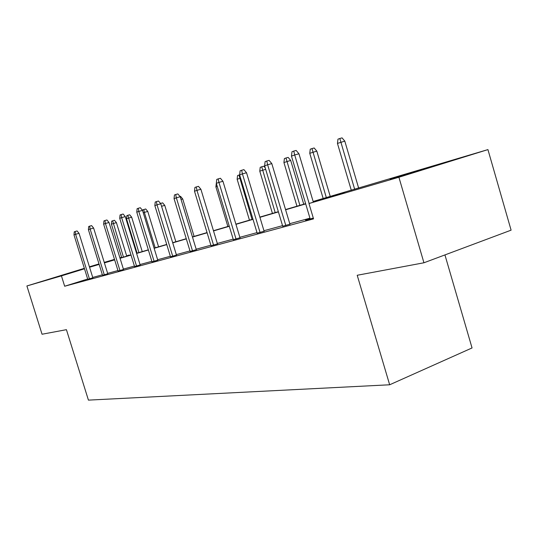 <?xml version="1.0" encoding="UTF-8"?>
<svg xmlns="http://www.w3.org/2000/svg" width="538" height="538" viewBox="0 0 538 538"><rect width="100%" height="100%" fill="white"/><g stroke="black" fill="none" stroke-linecap="round" stroke-linejoin="round"><path stroke-width="0.81" d="M390.185 179.329L432.7 166.417L390.185 179.329M84.432 268.563L57.176 276.801L84.405 268.469M444.939 254.918L472.048 347.945L389.66 384.778L88.427 400.124L66.423 329.673L42.045 334.239L26.9 285.96L84.358 268.327M89.422 266.781L99.012 263.929M104.244 262.389L114.5 259.377M119.9 257.789L121.615 257.285M126.632 255.812L129.281 255.032L126.645 255.846M129.382 255.375L129.281 255.032M313.136 201.474L487.932 149.604L398.907 177.251L308.973 203.532L344.589 192.51L313.21 201.703M398.907 177.251L423.937 262.779L511.1 230.163L487.932 149.604M87.681 279.027L64.661 286.236L313.54 218.879L308.973 203.532M309.955 218.179L289.767 223.687M282.537 225.657L263.95 230.728M257.009 232.624L239.854 237.305M233.176 239.128L217.312 243.452M210.883 245.207L196.182 249.222M189.975 250.91L176.329 254.635M170.338 256.27L157.641 259.733M151.851 261.313L140.021 264.541M134.419 266.068L123.384 269.081M117.957 270.56L107.64 273.371M102.381 274.81L92.731 277.44M87.761 279.283L92.845 277.81M102.523 275.268L107.761 273.755M118.098 271.031L123.505 269.471M134.567 266.545L140.149 264.945M151.998 261.804L157.768 260.15M170.492 256.767L176.457 255.066M190.129 251.421L196.316 249.659M211.037 245.731L217.453 243.909M233.337 239.659L239.995 237.776M257.171 233.169L264.097 231.219M282.706 226.216L289.921 224.191M310.123 218.751L305.55 220.21L313.311 218.105M423.937 262.779L357.212 275.268L389.66 384.778M64.661 286.236L61.433 275.873L26.9 285.96M84.5 268.785L61.433 275.873M305.698 203.902L285.611 209.786M278.415 211.898L259.921 217.318M253.008 219.343L235.947 224.339M229.296 226.29L213.512 230.916M207.11 232.786L192.483 237.076M186.309 238.885L172.732 242.86M166.773 244.608L154.144 248.307M148.38 249.995L136.612 253.445M131.037 255.079L120.055 258.294M114.655 259.881L104.399 262.887M99.16 264.42L89.564 267.231M104.345 262.719L114.607 259.706M120.008 258.126L130.983 254.904M136.558 253.27L148.327 249.82M154.083 248.126L166.713 244.427M172.678 242.678L186.256 238.69M192.429 236.881L207.049 232.591M213.451 230.715L229.235 226.088M235.879 224.138L252.947 219.127M259.861 217.103L278.348 211.676M285.55 209.564L305.631 203.673M121.642 257.379L119.934 257.904M114.554 259.558L104.338 262.692M92.872 277.911L79.046 233.324L75.609 234.312L89.456 278.933M73.982 234.898L74.257 231.817L75.165 231.488L75.609 234.312L73.982 234.898L87.788 279.383M75.165 231.488L77.075 230.943L79.046 233.324M111.406 224.171L111.696 221.152L112.637 220.809L114.473 220.284L116.41 222.618L111.406 224.171L121.716 257.621M112.637 220.809L123.451 257.117M116.41 222.618L126.739 256.149M107.795 273.862L93.625 228.051L90.122 229.054L104.305 274.898M88.407 229.679L88.696 226.511L89.651 226.162L90.122 229.054L88.407 229.679L102.55 275.375M89.651 226.162L91.594 225.604L93.625 228.051M123.538 269.585L109.012 222.49L105.441 223.505L119.987 270.634M103.632 224.164L103.935 220.903L104.944 220.533L105.441 223.505L103.632 224.164L118.131 271.139M104.944 220.533L106.927 219.975L109.012 222.49M126.517 218.778L126.813 215.671L127.809 215.308L129.678 214.783L131.669 217.17L126.517 218.778L137.076 253.116M127.809 215.308L138.898 252.584M131.669 217.17L142.24 251.602M142.664 210.862L142.758 209.894L145.711 208.973L147.755 211.434L144.339 212.409L155.186 247.803M143.814 209.511L144.339 212.409L143.256 212.792M147.755 211.434L158.589 246.808M140.183 265.059L125.287 216.599L121.642 217.641L136.565 266.128M119.725 218.334L120.048 214.978L121.111 214.588L121.642 217.641L119.725 218.334L134.601 266.666M121.111 214.588L123.135 214.016L125.287 216.599M157.809 260.271L142.516 210.371L138.804 211.421L154.117 261.36M136.773 212.16L137.109 208.704L138.239 208.293L138.804 211.421L136.773 212.16L152.039 261.925M138.239 208.293L140.297 207.708L142.516 210.371M176.498 255.194L160.788 203.761L157.009 204.83L172.738 256.303M154.85 205.61L155.206 202.053L156.403 201.609L157.009 204.83L154.85 205.61L170.533 256.902M156.403 201.609L158.508 201.017L160.788 203.761M160.532 203.451L162.644 202.846L164.749 205.368L175.852 241.744M164.749 205.368L161.561 206.276M160.707 203.391L160.775 203.741M180.022 196.504L180.546 196.357L182.718 198.959L194.104 236.39M182.718 198.959L181.03 199.437M196.357 249.8L180.21 196.733L176.35 197.823L192.523 250.923M174.056 198.656L174.433 194.978L175.711 194.507L176.35 197.823L174.056 198.656L190.176 251.562M175.711 194.507L177.849 193.909L180.21 196.733M217.231 186.37L215.893 186.847L227.87 226.485M215.893 186.847L216.337 183.236M217.5 244.057L200.889 189.255L196.955 190.365L213.586 245.2M194.507 191.246L194.904 187.446L196.262 186.948L196.955 190.365L194.507 191.246L211.084 245.879M196.262 186.948L198.448 186.336L200.889 189.255M240.6 178.091L237.144 179.255L249.457 220.156M237.144 179.255L237.554 175.543L238.959 175.038L252.033 219.396M238.959 175.038L239.645 174.843M240.049 237.937L222.947 181.279L218.932 182.402L236.054 239.094M216.323 183.344L216.747 179.416L218.193 178.885L218.932 182.402L216.323 183.344L233.384 239.82M218.193 178.885L220.425 178.266L222.947 181.279M265.664 169.309L259.773 171.171L272.436 213.411M259.773 171.171L260.21 167.338L261.71 166.793L275.187 212.604M261.71 166.793L263.828 166.202L265.234 167.883M264.151 231.394L246.532 172.745L242.436 173.888L260.083 232.571M239.639 174.897L240.089 170.828L241.643 170.264L242.436 173.888L239.639 174.897L257.225 233.344M241.643 170.264L243.916 169.631L246.532 172.745M283.929 162.543L284.387 158.576L285.994 157.99L288.146 157.399L290.695 160.425L283.929 162.543L296.963 206.222M285.994 157.99L299.895 205.361M290.695 160.425L303.748 204.232M289.975 224.38L271.804 163.606L267.628 164.762L285.826 225.57M264.629 165.852L265.106 161.629L266.774 161.017L267.628 164.762L264.629 165.852L282.759 226.404M266.774 161.017L269.094 160.378L271.804 163.606M309.76 153.31L310.251 149.201L311.973 148.582L314.165 147.977L316.808 151.111L309.76 153.31L323.183 198.529M311.973 148.582L326.331 197.607M316.808 151.111L330.251 196.457M313.351 202.174L298.953 153.781L294.696 154.957L309.135 203.478M291.468 156.128L291.979 151.75L293.768 151.091L294.696 154.957L291.468 156.128L310.184 218.953M293.768 151.091L296.142 150.438L298.953 153.781M337.454 143.417L337.978 139.154L339.821 138.488L342.054 137.876L344.797 141.124L337.454 143.417L351.294 190.284M339.821 138.488L354.663 189.295M344.797 141.124L358.658 188.125"/></g></svg>
